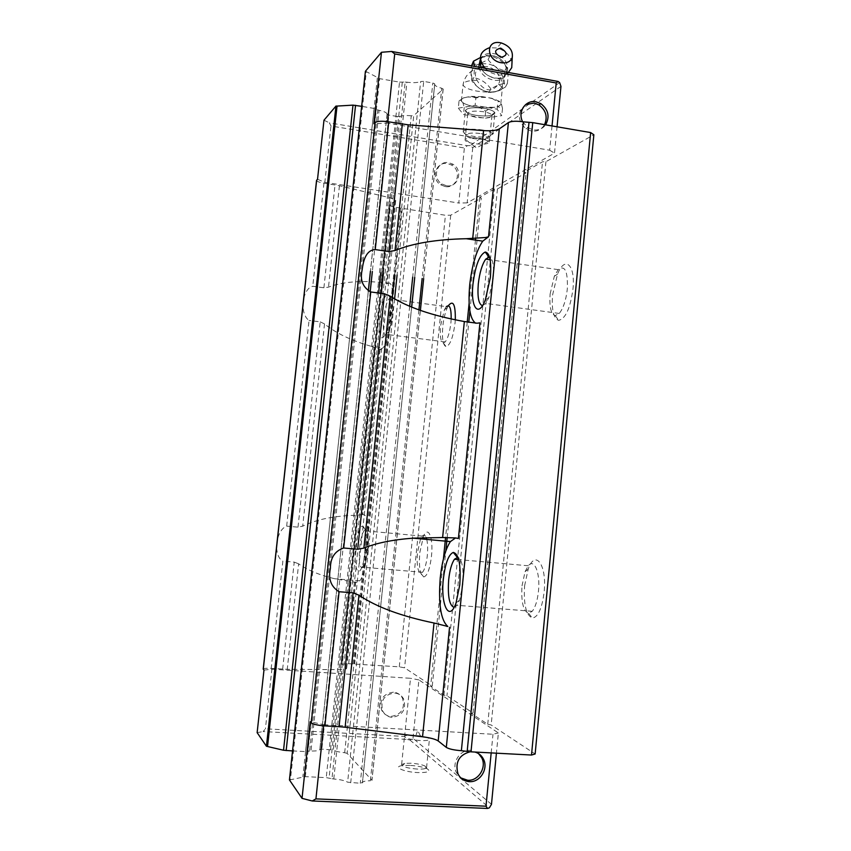 <?xml version="1.0" encoding="UTF-8"?>
<svg xmlns="http://www.w3.org/2000/svg" width="851" height="851" viewBox="0 0 851 851"><rect width="100%" height="100%" fill="white"/><g stroke="black" fill="none" stroke-linecap="round" stroke-linejoin="round"><path stroke-width="0.64" stroke-dasharray="4.25 3.19" d="M409.959 765.379L402.48 765.56C392.173 766.666 403.587 772.038 417.745 772.58C428.17 772.708 431.266 771.421 427.032 768.719C422.904 766.953 417.213 765.847 409.959 765.379M417.309 769.081C407.416 768.23 402.193 766.719 401.629 764.549L404.799 763.379L410.927 763.23C416.884 763.613 421.553 764.528 424.936 765.964L426.553 767.762C425.702 768.836 422.628 769.283 417.309 769.081M475.709 115.3C468.805 113.981 465.348 112.321 465.359 110.311C467.561 107.683 473.986 107.066 484.623 108.46C490.08 109.471 493.431 110.79 494.686 112.406C494.559 115.81 488.229 116.778 475.709 115.3C487.229 116.736 493.623 115.949 494.92 112.928C494.229 111.119 490.793 109.63 484.623 108.46C472.996 107.013 466.571 107.8 465.348 110.821C466.082 112.651 469.529 114.151 475.709 115.3M476.241 117.3C471.177 116.353 468.348 115.14 467.742 113.64L467.752 113.226C469.582 111.087 474.837 110.598 483.538 111.736C487.995 112.555 490.75 113.63 491.793 114.949L491.984 115.385C490.931 117.842 485.687 118.48 476.241 117.3M381.312 293.393L333.294 750.082L321.848 749.071L319.785 749.657C318.976 750.667 316.04 751.125 310.987 751.018L309.604 751.103L377.791 109.917L374.057 108.428L361.654 106.332M387.067 114.321L370.462 271.235L387.067 114.247L388.886 115.076L372.344 271.501M380.737 272.671L397.172 116.47L399.917 116.417L383.45 273.054M399.523 82.132L405.161 82.1L331.986 778.729L326.284 777.633L305.349 776.644L290.425 779.782L366.313 71.633L379.631 78.654L399.523 82.132L326.252 777.633M420.181 740.551C410.31 739.679 405.076 738.264 404.502 736.306C405.374 735.338 408.459 734.966 413.767 735.211L420.468 735.945C426.606 737.03 429.585 738.2 429.393 739.445C428.553 740.413 425.489 740.774 420.181 740.551M473.581 143.574C468.507 142.67 465.667 141.511 465.061 140.117L465.274 139.362C467.752 137.702 472.943 137.405 480.847 138.468L488.729 141.096L489.325 141.915C488.283 144.191 483.038 144.744 473.581 143.574M392.045 717.35C387.801 716.957 384.684 714.84 382.705 710.979C380.216 700.575 384.163 694.586 394.534 693.012C398.64 693.405 401.683 695.427 403.682 699.096C406.438 709.553 402.555 715.638 392.045 717.35M393.428 692.182C383.088 693.746 379.152 699.713 381.631 710.085C383.61 713.925 386.716 716.042 390.939 716.436C401.417 714.734 405.289 708.67 402.544 698.245C400.555 694.586 397.513 692.565 393.428 692.182M479.932 322.859L475.666 323.22M478.517 753.592L470.614 750.359C460.093 749.337 451.349 762.911 456.381 772.58L460.785 777.888M470.646 751.635L474.954 752.039M525.641 104.567C517.11 112.247 517.238 120.353 526.003 128.895L531.386 131.054C537.162 131.745 541.555 129.618 544.566 124.661M522.631 121.725L527.843 127.693L533.237 129.863C538.353 130.543 542.47 128.863 545.597 124.831M446.435 185.741L441.946 184.018C431.5 177.923 437.212 160.233 448.785 162.711L452.796 164.158C463.667 169.881 458.295 188.188 446.435 185.741M445.19 186.539L440.712 184.816C430.298 178.753 435.999 161.116 447.541 163.573L451.53 165.03C462.38 170.732 457.019 188.986 445.19 186.539M482.485 305.658L485.815 303.413L488.91 297.531L493.197 278.564C494.154 266.001 492.931 258.821 489.506 257.002M454.083 607.391L457.008 605.284L459.614 600.029L462.763 584.797C463.827 568.968 462.231 559.777 457.955 557.224M552.576 294.989L557.522 274.171C564.862 255.215 575.616 264.597 572.946 289.159C570.234 308.488 565.458 318.88 558.628 320.338C553.544 318.423 551.522 309.977 552.576 294.989M550.118 294.02L554.32 276.267L558.203 269.639C564.926 264.714 567.968 271.182 567.309 289.042C566.021 300.201 563.33 308.328 559.256 313.445L555.224 315.572C550.927 313.987 549.225 306.807 550.118 294.02M524.61 585.796L528.205 569.117C535.119 548.821 547.108 564.66 544.14 591.966C542.055 608.348 538.151 617.049 532.439 618.06C526.099 615.369 523.493 604.614 524.61 585.796M522.003 585.903L525.067 571.681L528.28 565.766C534.215 558.011 540.438 572.84 538.47 591.137C537.46 600.54 535.375 607.263 532.226 611.305L528.609 613.337C523.248 611.103 521.057 601.965 522.003 585.903M419.788 552.639L423.383 536.704C428.064 524.812 433.563 537.47 431.457 556.331C429.829 569.181 427.255 576.053 423.734 576.946C420.054 575.031 418.735 566.936 419.788 552.639M426.755 539.417C427.734 543.715 427.915 549.161 427.298 555.756C426.372 563.873 424.777 569.393 422.532 572.308L420.777 573.287C417.671 571.702 416.565 564.809 417.458 552.629L420.511 539.045L422.234 536.098C423.755 534.46 425.064 534.928 426.16 537.524M455.306 319.838L455.062 322.933C453.104 337.507 450.094 345.4 446.052 346.612C442.924 345.187 441.839 338.464 442.797 326.444C443.626 318.88 445.126 312.625 447.307 307.668L448.328 305.7M451.179 318.965L450.902 322.784C449.796 332.05 447.892 338.432 445.169 341.932L443.307 342.921C440.658 341.74 439.744 336.028 440.563 325.784L444.392 309.785L446.307 306.647L388.95 298.914C386.535 302.541 384.78 309.009 383.673 318.317C382.695 331.656 383.907 337.06 387.311 334.507L388.811 331.762C390.556 327.497 391.811 321.933 392.577 315.083C393.47 304.307 392.736 298.584 390.364 297.893L388.95 298.914M365.409 550.48C366.579 535.364 365.558 527.226 362.356 526.056C359.43 527.577 357.197 534.534 355.675 546.927C353.58 564.99 357.526 578.701 361.845 567.213C363.462 563.043 364.643 557.469 365.409 550.48M367.994 550.501C368.983 537.694 368.1 530.779 365.356 529.747L364.026 530.737C362.037 533.737 360.579 539.321 359.633 547.48C358.601 562.958 359.92 569.553 363.6 567.277L364.962 564.692L367.994 550.501M390.098 314.349C391.152 301.648 390.301 294.903 387.535 294.127C384.131 296.095 381.525 304.105 379.716 318.168C378.61 337.007 380.599 342.293 385.684 334.028C387.726 328.997 389.194 322.444 390.098 314.349M394.598 298.882L347.144 753.369L371.919 780.207L443.094 89.217L413.735 115.598L397.087 274.958M443.094 89.217L441.765 88.238L422.149 278.447M418.915 309.881L370.376 780.75L371.919 780.207M491.474 804.333L413.012 738.306L409.959 740.03L407.161 739.413L404.597 736.466L265.427 728.786L263.172 731.552L407.161 739.413M409.959 740.03L489.378 807.822M289.436 779.92L290.425 779.782M331.986 778.729L333.783 778.995C340.187 779.516 344.804 780.569 347.634 782.165L360.281 783.271L362.483 782.409C363.239 781.346 365.866 780.793 370.376 780.75M347.144 753.369L344.676 752.72C339.326 752.178 335.528 751.305 333.294 750.082M292.542 750.922L305.53 751.593L309.604 751.103M257.14 732.647L263.172 731.552M394.651 274.618L411.256 115.81L413.735 115.598M344.676 752.72L392.268 297.478M560.969 86.398L472.741 147.659L470.167 145.564L559.639 82.6M470.167 145.564L467.38 145.681L464.369 147.978L330.965 126.001L329.411 122.874L467.38 145.681M323.976 120.214L329.411 122.874M377.791 109.917L379.078 110.322L310.987 751.018M387.067 114.247L387.067 113.917C386.535 112.523 383.865 111.332 379.078 110.322M397.172 116.47L388.886 115.076M411.256 115.81C406.087 115.268 402.3 115.47 399.917 116.417M434.723 83.972L414.703 277.415L434.701 84.515C435.169 85.94 437.531 87.185 441.765 88.238M434.733 83.855L432.819 83.004L412.703 277.139M350.708 782.835L423.713 81.398L432.819 83.004M423.713 81.398L420.66 81.505L347.634 782.165M333.783 778.995L406.916 82.185C413.065 82.994 417.639 82.77 420.66 81.505M406.916 82.185L405.161 82.1M366.313 71.633L365.419 71.25M362.409 782.856L411.639 307.115L362.388 782.952M263.97 670.109L271.905 669.173L265.427 728.786M330.528 749.518L378.589 293.021M409.682 306.307L360.281 783.271M323.657 725.807L323.774 724.701L310.2 721.701M317.529 179.263L324.837 182.337L330.965 126.001M387.556 121.65L387.396 123.097L373.855 123.778M413.012 738.306L418.915 679.917L498.378 732.945L496.42 753.178M271.905 669.173L410.501 678.3L404.597 736.466M323.774 724.701L492.984 734.264L498.378 732.945M418.915 679.917L410.501 678.3M263.214 668.971C263.97 668.333 266.629 668.141 271.192 668.397L287.244 669.333L340.23 669.641L346.602 668.748L341.698 664.163L348.676 663.716L399.289 666.822L404.576 667.822L432.255 686.087L430.617 686.363L443.935 695.193L446.956 695.788L473.028 713L471.305 713.361L487.74 724.265L491.165 724.967L535.141 753.986M316.529 180.561C317.093 181.561 319.572 182.433 323.965 183.167L339.443 185.731L389.875 197.751C393.428 198.623 395.385 199.506 395.726 200.4L389.971 205.197C390.439 206.038 392.609 206.782 396.502 207.421L348.676 663.716M386.939 283.362L386.662 283.989L387.769 283.479L380.971 282.362L369.355 281.617C352.612 281.17 339.006 283.011 328.497 287.149L323.901 287.787L312.753 286.276C302.052 288.68 299.297 313.976 309.041 320.433L286.67 526.131C275.66 530.067 272.841 556.011 282.862 561.139L271.192 668.397M491.176 752.901L492.984 734.264M552.033 125.937L549.672 150.201L387.396 123.097M472.741 147.659L467.156 202.9L554.501 153.148L557.054 126.799M324.837 182.337L458.785 203.027L464.369 147.978M396.502 207.421L445.435 215.271L450.711 215.218L481.262 198.049L479.762 197.315L494.442 189.007L497.452 188.943L526.067 172.859L524.514 171.987L542.512 161.807L545.917 161.701L593.86 134.745M467.156 202.9L458.785 203.027M549.672 150.201L554.501 153.148M456.636 538.045L458.402 538.481M545.917 161.701L491.165 724.967M487.74 724.265L542.512 161.807M524.514 171.987L471.305 713.361M473.028 713L526.067 172.859M497.452 188.943L446.956 695.788M443.935 695.193L494.442 189.007M479.762 197.315L475.613 238.599M475.464 240.078L469.114 303.286M467.231 322.061L445.573 537.566M443.414 559.011L430.617 686.363M432.255 686.087L445.828 550.895M447.169 537.577L468.784 322.338M469.912 311.136L481.262 198.049M450.711 215.218L404.576 667.822M399.289 666.822L445.435 215.271M402.215 208.708L354.654 663.801M380.833 349.601L380.003 349.495L383.035 347.836L371.515 346.389L380.003 349.495M387.769 283.479C396.906 277.192 392.598 337.092 383.035 347.836M363.526 514.685L362.494 514.429L363.526 514.685C371.44 514.483 368.345 570.968 359.75 580.818L355.569 582.361L334.613 578.733C319.391 575.053 307.402 570.085 298.637 563.83L287.244 669.333M282.649 669.152L294.223 562.107L282.862 561.139M362.675 514.61L356.473 515.249C334.528 515.738 316.604 519.376 302.701 526.152L297.999 527.163L286.67 526.131M294.223 562.107L298.637 563.83M297.999 527.163L320.21 321.869L309.041 320.433M320.21 321.869L324.529 323.901C335.858 333.188 351.516 340.677 371.515 346.389M480.517 59.591C482.772 55.762 486.815 54.443 492.665 55.602C510.345 59.123 511.185 83.004 494.112 78.037C487.942 76.441 483.474 72.931 480.719 67.516C483.421 72.973 487.963 76.409 494.346 77.835C512.706 81.622 511.696 56.304 493.601 53.624C487.229 52.73 482.847 54.56 480.464 59.113M481.443 62.953L488.059 59.623L489.899 56.092C496.824 57.347 502.43 61.059 506.717 67.229C508.26 70.229 508.451 75.686 507.313 83.621C503.196 82.962 497.718 84.738 490.878 88.94L489.006 92.397C482.283 90.791 476.624 87.047 472.039 81.164C470.88 78.058 470.709 72.963 471.539 65.857M479.783 64.006C464.88 67.006 471.348 89.472 487.974 91.727C509.058 96.014 507.941 66.857 487.176 63.825L481.74 63.644M488.059 59.623C492.463 65.421 498.048 69.122 504.813 70.718C503.845 78.196 504.037 83.643 505.388 87.079C498.856 90.919 493.399 92.695 489.006 92.397M490.708 107.928L497.888 106.769L501.43 104.12L499.463 101.301L491.835 98.291L487.134 97.471C494.25 98.801 498.686 100.546 500.452 102.716L500.824 103.545C501.026 105.301 498.846 106.566 494.293 107.354L475.23 106.854L490.708 107.928L485.698 111.077L479.815 107.641M483.517 66.601C493.303 65.219 503.632 77.26 498.388 84.058C495.314 88.44 491.825 90.334 487.91 89.727C483.996 88.961 480.347 85.802 476.975 80.249C474.028 74.282 475.241 69.952 480.624 67.272M481.23 133.65C485.495 134.405 488.166 135.383 489.229 136.585C489.293 139.16 484.272 139.851 474.177 138.681C468.582 137.649 465.837 136.373 465.923 134.862C467.773 132.958 472.869 132.554 481.23 133.65M482.464 129.969C487.825 130.937 491.176 132.182 492.506 133.692L492.782 134.245C491.506 137.096 485.113 137.798 473.581 136.362C467.39 135.245 463.923 133.82 463.189 132.075L463.21 131.543C465.508 129.118 471.922 128.597 482.464 129.969M458.295 108.162L475.113 105.386L497.144 109.205L501.782 115.64L484.974 118.236L463.508 114.566L458.295 108.162L459.04 100.865L464.061 97.61L459.04 100.865M497.144 109.205L497.878 101.843L499.463 101.301M491.835 98.291L497.878 101.843M475.858 98.003L471.252 96.376L467.646 97.003L487.134 97.471L482.432 96.652L475.858 98.003L475.113 105.386M460.785 100.333L461.902 101.737L461.412 100.758C461.189 99.056 463.263 97.812 467.646 97.003L464.061 97.61M470.646 106.056L475.23 106.854C468.295 105.588 463.859 103.886 461.902 101.737L463.008 103.141L470.646 106.056L464.242 107.375L463.008 103.141M464.242 107.375L463.508 114.566M485.698 111.077L484.974 118.236M501.43 104.12L502.505 108.396L497.888 106.769M502.505 108.396L501.782 115.64M482.432 96.652L471.252 96.376M471.667 64.74L479.751 63.591M505.388 87.079L507.313 83.621M504.813 70.718L506.717 67.229M480.421 57.549L489.899 56.092M472.039 81.164L473.847 77.664L474.603 66.41M490.878 88.94C486.485 82.749 480.815 78.994 473.847 77.664M484.91 68.271L490.346 72.473L496.793 74.771C501.409 75.516 505.26 74.76 508.345 72.495M512.004 62.325C510.132 55.198 505.122 50.411 496.973 47.964L489.495 47.72M370.185 291.85L321.848 749.071M478.081 323.359L477.017 323.21M305.53 751.593L374.057 108.428M319.848 749.391L368.334 291.18L319.859 749.337M305.349 776.644L379.631 78.654M377.344 77.93L302.882 776.793M323.965 183.167L312.753 286.276M307.785 751.486L376.163 109.056M402.289 82.302L329.092 778.016M341.847 664.546L390.205 204.729M395.353 201.144L386.662 283.989M355.41 581.935L346.368 668.131M379.748 349.899L362.494 514.429M349.495 581.573L340.23 669.641M355.569 582.361L356.42 582.424M323.901 287.787L335.028 184.869M389.875 197.751L380.971 282.362M339.443 185.731L328.497 287.149M400.661 208.048L352.974 664.003M374.163 347.102L356.473 515.249M324.529 323.901L302.701 526.152M478.762 67.165C480.687 73.856 485.495 78.143 493.176 80.026C511.525 83.802 510.536 58.485 492.442 55.804C487.049 54.975 482.974 56.272 480.241 59.676M476.975 80.249C470.39 80.334 466.018 81.228 463.848 82.919L463.04 84.813C464.008 87.43 468.603 89.525 476.826 91.1C488.378 92.791 496.58 92.28 501.441 89.568L502.42 87.547L498.388 84.058M404.799 763.379L402.48 765.56M467.752 113.226L465.359 110.311M401.629 764.549L404.502 736.306M465.061 140.117L467.742 113.64M381.631 710.085L382.705 710.979M457.998 773.931L456.381 772.58M527.843 127.693L526.003 128.895M440.712 184.816L441.946 184.018M488.729 141.096L476.486 147.946L465.274 139.362M554.32 276.267L557.522 274.171M525.067 571.681L528.205 569.117M420.511 539.045L423.383 536.704M444.392 309.785L447.307 307.668M365.356 529.747L362.356 526.056M390.364 297.893L387.535 294.127M558.203 269.639L490.144 259.789M528.28 565.766L458.689 559.607M422.234 536.098L364.026 530.737M443.201 88.972L423.66 278.66M420.394 310.413L371.972 780.42M434.701 84.515L414.745 277.415M411.671 307.126L362.483 782.409M387.067 113.917L370.408 271.235M368.302 291.17L319.785 749.657M424.936 765.964L427.032 768.719M491.793 114.949L494.686 112.406M426.553 767.762L429.393 739.445M489.325 141.915L491.984 115.385M402.544 698.245L403.682 699.096M389.971 205.197L341.698 664.163M355.665 582.297L346.602 668.748M359.75 580.818L334.613 578.733M420.468 735.945L417.681 730.52L415.948 735.37M451.53 165.03L452.796 164.158M395.726 200.4L387.014 283.479M488.91 297.531L485.336 299.871M459.614 600.029L456.062 602.88M555.224 315.572L558.628 320.338M528.609 613.337L532.439 618.06M420.777 573.287L423.734 576.946M443.307 342.921L446.052 346.612M402.278 208.591L354.697 663.897M380.078 349.58L362.771 514.589M364.962 564.692L361.845 567.213M388.811 331.762L385.684 334.028M559.256 313.445L485.815 303.413M532.226 611.305L457.008 605.284M422.532 572.308L363.6 567.277M445.169 341.932L387.311 334.507M500.824 103.545L502.42 87.547C502.473 76.047 496.431 69.388 484.272 67.559M489.229 136.585L492.506 133.692M492.782 134.245L494.92 112.928M463.189 132.075L465.348 110.821M465.923 134.862L463.21 131.543M461.412 100.758L463.04 84.813C464.827 75.154 470.933 69.42 481.358 67.633M501.292 42.954L496.973 47.964"/><path stroke-width="1.28" d="M383.45 273.054L381.312 293.393M461.38 750.688L523.376 121.853L532.737 122.629L590.637 132.565L593.86 134.745L535.141 753.986L531.503 755.039L471.007 751.837L461.38 750.688C454.072 750.146 449.051 749.04 446.307 747.391L438.191 740.955C435.616 739.211 430.404 737.828 422.553 736.785L345.123 727.233L358.941 595.179C376.429 607.008 401.449 616.284 434.01 623.006L447.796 626.453C440.775 620.188 438.265 603.965 440.254 577.776C442.095 561.043 445.488 548.98 450.424 541.587L455.53 537.938L442.616 537.524L464.348 321.54C432.212 315.721 407.512 307.264 390.237 296.169L384.482 293.818L370.759 291.957C362.76 287.298 359.877 280 362.1 270.075C363.111 262.246 365.398 250.013 375.238 249.577L388.737 121.831C381.886 120.874 377.355 121.108 375.131 122.523L373.855 123.778L381.471 52.283L365.419 71.25L289.436 779.92L302.031 798.355L312.211 800.972L315.934 798.876L323.657 725.807M358.941 595.179L353.101 592.849L339.049 726.69L324.891 725.892C317.774 725.35 313.221 724.339 311.253 722.871L310.2 721.701L302.031 798.355M324.891 725.892L339.07 591.722L353.101 592.849M339.07 591.722C330.986 586.733 328.092 578.978 330.39 568.468C330.348 557.884 334.783 551.065 343.687 548.001L357.675 549.246L363.866 548.108C376.312 543.023 392.694 539.715 413.001 538.162L442.616 537.524M455.551 537.938L458.402 538.481L479.932 322.859L477.017 323.21L464.348 321.54M475.666 323.22C469.922 319.114 467.922 306.403 469.688 285.085C471.975 265.267 476.326 250.619 482.74 241.152L488.517 236.801L485.591 237.514L486.644 237.663M460.785 777.888L467.678 780.261C478.39 781.229 487.006 767.283 481.677 757.709L478.517 753.592M474.954 752.039C478.709 753.114 481.517 755.433 483.389 758.986C488.729 768.602 480.092 782.601 469.348 781.643C464.199 781.218 460.423 778.654 457.998 773.931C454.881 762.102 459.093 754.677 470.646 751.635M544.566 124.661C547.821 116.778 545.948 110.204 538.928 104.918L534.13 103.099L525.641 104.567M545.597 124.831C550.001 116.651 548.406 109.588 540.81 103.631L535.992 101.801C525.684 99.524 517.323 111.928 522.631 121.725M490.367 277.479C491.538 261.353 489.814 252.875 485.23 252.034C479.496 254.8 475.422 265.406 472.996 283.862C470.316 307.126 478.315 318.582 485.336 299.871L490.367 277.479M489.506 257.002L485.708 259.151C482.07 264.459 479.602 272.735 478.294 283.968C477.283 297.19 478.677 304.424 482.485 305.658M459.774 584.903C461.029 564.67 458.87 553.841 453.285 552.416C448.583 554.448 445.275 563.277 443.371 578.914C440.361 604.689 449.285 622.943 456.062 602.88L459.774 584.903M457.955 557.224L454.466 559.235C451.658 563.394 449.732 570.213 448.69 579.701C447.573 596.338 449.371 605.561 454.083 607.391M426.16 537.524L426.755 539.417M448.328 305.7C453.2 299.701 455.53 304.413 455.306 319.838M446.307 306.647C449.668 304.062 451.285 308.168 451.179 318.965M397.087 274.958L394.598 298.882M422.149 278.447L418.915 309.881M315.934 798.876L485.995 806.195L487.549 808.45L489.378 807.822L491.474 804.333L496.42 753.178M487.549 808.45L312.211 800.972M292.542 750.922L283.532 750.242L266.437 746.253L257.14 732.647L263.97 670.109L263.214 668.971L316.529 180.561L317.529 179.263L323.976 120.214L335.943 106.077L337.039 106.077L267.554 746.455M392.268 297.478L394.651 274.618M558.054 81.451L391.609 51.454L394.715 53.932L556.203 82.983L558.054 81.451L559.639 82.6L560.969 86.398L557.054 126.799M361.654 106.332L352.995 105.13L337.039 106.077M391.609 51.454L381.471 52.283M411.639 307.115L414.714 277.415L411.629 307.105M335.943 106.077L266.437 746.253M378.589 293.021L380.737 272.671M412.703 277.139L409.682 306.307M394.715 53.932L387.556 121.65M345.123 727.233L339.049 726.69M485.995 806.195L491.176 752.901M556.203 82.983L552.033 125.937M523.376 121.853C516.355 120.853 511.366 121.087 508.398 122.565L499.292 128.895C496.473 130.522 491.229 131.086 483.57 130.597L408.172 124.82L388.737 121.831M471.007 751.837L532.737 122.629M590.637 132.565L531.503 755.039M475.613 238.599L475.464 240.078M469.114 303.286L467.231 322.061M445.573 537.566L443.414 559.011M445.828 550.895L447.169 537.577M468.784 322.338L469.912 311.136M402.3 124.108L388.928 251.545L375.238 249.577M388.928 251.545L395.013 250.545C412.618 243.29 436.382 239.354 466.284 238.716L485.591 237.514M480.624 67.272L483.517 66.601M481.74 63.644L479.783 64.006M471.539 65.857L473.464 61.208L480.421 57.549M479.751 63.591L481.443 62.953M474.603 66.41L473.464 61.208M480.464 59.113L480.73 67.516L480.517 59.591M500.516 42.784L501.292 42.954C509.504 45.869 513.164 50.73 512.249 57.528C510.557 61.74 506.866 63.474 501.196 62.74C485.985 60.421 485.432 39.454 500.516 42.784M508.345 72.495L511.738 67.654L512.004 62.325M489.495 47.72C479.39 51.464 477.858 58.315 484.91 68.271M500.696 48.135C493.825 49.911 493.931 52.985 501.016 57.336C507.866 55.538 507.76 52.464 500.696 48.135M372.344 271.501L370.185 291.85M447.796 626.453L446.711 626.368M263.267 669.333L316.668 180.114M283.532 750.242L352.995 105.13M355.548 105.29L286.159 750.593M368.334 291.18L370.451 271.235L368.345 291.191M375.131 122.523L311.253 722.871M343.687 548.001L370.759 291.957M434.01 623.006L422.553 736.785M449.541 627.293L438.191 740.955M488.517 236.801L499.292 128.895M508.398 122.565L446.307 747.391M384.482 293.818L357.675 549.246M483.57 130.597L472.688 238.674M395.013 250.545L408.172 124.82M528.96 122.81L467.21 750.997M363.866 548.108L390.237 296.169M480.241 59.676L478.762 67.165M488.782 256.938L485.23 252.034M457.189 557.192L453.285 552.416M490.144 259.789L485.708 259.151M458.689 559.607L454.466 559.235M423.66 278.66L420.394 310.413M414.745 277.415L411.671 307.126M370.408 271.235L368.302 291.17M450.424 541.587L413.001 538.162M482.74 241.152L466.284 238.716M483.389 758.986L481.677 757.709M540.81 103.631L538.928 104.918M484.272 67.559L481.358 67.633M512.249 57.528L511.738 67.654"/></g></svg>

